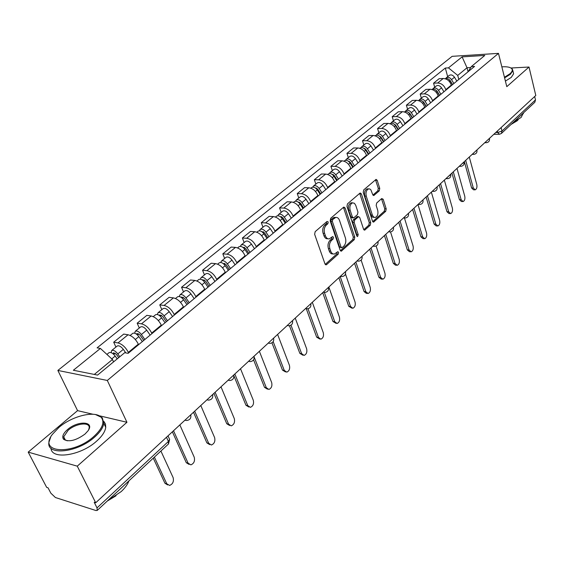<?xml version="1.0" encoding="UTF-8"?>
<svg xmlns="http://www.w3.org/2000/svg" width="564" height="564" viewBox="0 0 564 564"><rect width="100%" height="100%" fill="white"/><g stroke="black" fill="none" stroke-linecap="round" stroke-linejoin="round"><path stroke-width="0.85" d="M328.22 221.927L327.057 221.433L315.177 231.642L314.634 234.286L324.991 263.931L326.175 264.819L326.662 264.558L338.238 254.124L338.604 252.312L337.794 251.685L334.473 254.004C332.802 254.244 331.547 253.285 330.708 251.128L329.869 248.689C328.988 245.326 329.559 242.555 331.576 240.363L333.077 239.037L333.451 237.218L332.612 236.577L329.32 238.847C327.606 239.101 326.323 238.114 325.456 235.9L324.603 233.425C323.715 230.027 324.286 227.236 326.33 225.064L327.846 223.753L328.22 221.927M327.881 238.755L327.846 238.755C326.133 239.002 324.843 238.022 323.983 235.808L323.123 233.334C322.234 229.943 322.805 227.158 324.85 224.98L326.366 223.668L326.697 221.737M325.231 264.396L336.764 254.011L337.124 252.171M333.028 253.899L333 253.892C331.329 254.138 330.074 253.18 329.235 251.022L328.396 248.583C327.515 245.227 328.086 242.457 330.102 240.264L331.604 238.939L331.949 237.056M379.262 190.865L379.755 188.404L377.21 180.325L376.082 179.38L363.731 189.885L363.223 192.387L372.508 221.18L373.608 222.082L385.713 211.31L386.199 208.863L383.175 199.268L381.694 198.563L376.674 203.005L376.181 205.479L377.704 210.266C378.409 213.904 377.605 216.308 375.293 217.471L373.798 217.182L372.473 215.406L366.255 196.117C365.535 192.465 366.325 190.054 368.637 188.891L369.688 188.94L370.865 189.807L372.698 194.559L373.826 195.489L379.262 190.865L377.809 190.822L378.296 188.362L375.497 179.761M92.891 414.244L77.571 410.634L28.2 452.124L77.268 466.16L126.942 422.274L107.308 380.46L498.484 53.368L506.796 86.659L529.011 67.031L535.8 95.471L95.704 502.771L94.209 502.298L97.022 507.882L168.41 441.457L169.623 439.426L169.115 438.298M77.268 466.16L95.704 502.771M345.112 208.01L343.913 207.066L343.497 207.291L330.716 218.282L330.18 220.884L340.184 250.261L341.34 251.149L354.277 239.658L354.784 237.127L345.112 208.01L343.638 207.947L343.356 207.404M347.487 203.851L359.86 193.212L360.255 193.001L361.418 193.946L370.738 222.773L370.245 225.262L364.682 230.119L363.569 229.224L359.754 217.563L358.612 216.647L354.707 219.946L354.192 222.484L358.218 234.659L357.555 236.591L356.765 235.963L346.973 206.403L347.487 203.851M28.2 452.124L46.664 487.366L48.032 487.797L50.852 493.183L55.413 497.526L95.859 510.512L97.198 510.441L97.022 507.882M77.571 410.634L57.859 370.435L452.138 56.337L498.484 53.368M529.011 67.031L510.956 68.004M534.679 96.507L535.49 99.891L534.841 102.267L501.509 133.358M138.589 344.689L138.335 344.132C135.677 339.027 132.244 335.904 128.049 334.762L118.003 342.933C122.205 344.111 125.652 347.262 128.359 352.387L128.613 352.951M118.003 342.933L113.688 342.207L115.916 347.064M128.049 334.762L123.735 334.078L113.688 342.207M139.301 328.008L137.165 323.2L141.479 323.842C145.681 324.934 149.079 328.015 151.688 333.077L151.927 333.641M161.53 325.689L161.29 325.132C158.724 320.091 155.347 317.038 151.152 315.974L146.83 315.368L137.165 323.2M161.819 309.657L159.774 304.898L164.089 305.455C168.276 306.471 171.632 309.481 174.142 314.493L174.382 315.043M183.624 307.387L183.392 306.837C180.917 301.853 177.589 298.871 173.402 297.884L169.087 297.355L159.774 304.898M183.519 291.969L181.552 287.259L185.873 287.746C190.054 288.69 193.353 291.637 195.778 296.586L196.004 297.129M204.922 289.748L204.697 289.205C202.307 284.277 199.022 281.358 194.848 280.449L190.533 279.984L181.552 287.259M204.443 274.908L202.561 270.248L206.875 270.671C211.042 271.545 214.292 274.428 216.639 279.321L216.858 279.857M225.452 272.736L225.24 272.2C222.928 267.329 219.692 264.474 215.533 263.628L211.218 263.233L202.561 270.248M224.634 258.453L222.822 253.842L227.13 254.195C231.282 255.006 234.497 257.826 236.76 262.662L236.972 263.198M245.269 256.324L245.065 255.795C242.83 250.98 239.637 248.181 235.491 247.399L231.184 247.067L222.822 253.842M244.134 242.562L242.393 237.994L246.694 238.29C250.832 239.044 253.997 241.808 256.19 246.588L256.387 247.117M264.403 240.476L264.206 239.954C262.041 235.195 258.897 232.453 254.766 231.726L250.472 231.459L242.393 237.994M262.972 227.207L261.294 222.688L265.588 222.928C269.705 223.626 272.828 226.333 274.95 231.057L275.14 231.578M282.888 225.17L282.698 224.641C280.604 219.946 277.502 217.26 273.385 216.583L269.099 216.372L261.294 222.688M281.182 212.367L279.568 207.897L283.847 208.081C287.95 208.722 291.031 211.373 293.083 216.047L293.273 216.569M300.76 210.365L300.577 209.85C298.546 205.197 295.487 202.568 291.391 201.947L287.118 201.785L279.568 207.897M298.793 198.006L297.242 193.586L301.507 193.72C305.589 194.312 308.628 196.914 310.623 201.531L310.799 202.046M318.047 196.046L317.87 195.539C315.903 190.942 312.879 188.355 308.804 187.791L304.546 187.671L297.242 193.586M315.84 184.118L314.345 179.733L318.597 179.824C322.657 180.367 325.654 182.926 327.592 187.488L327.762 187.995M334.769 182.193L334.607 181.686C332.697 177.138 329.714 174.607 325.661 174.086L321.417 174.008L314.345 179.733M332.344 170.659L330.906 166.324L335.136 166.373C339.183 166.873 342.144 169.376 344.019 173.895L344.181 174.396M350.97 168.777L350.808 168.269C348.954 163.779 346.014 161.29 341.981 160.81L337.751 160.782L330.906 166.324M348.333 157.631L346.945 153.337L351.161 153.345C355.186 153.803 358.105 156.263 359.924 160.726L360.086 161.226M366.663 155.777L366.508 155.276C364.711 150.835 361.806 148.395 357.795 147.958L353.586 147.965L346.945 153.337M363.836 144.997L362.497 140.746L366.692 140.718C370.689 141.134 373.572 143.552 375.342 147.965L375.497 148.459M381.877 143.178L381.722 142.685C379.981 138.293 377.112 135.889 373.121 135.494L368.926 135.536L362.497 140.746M378.867 132.744L377.57 128.543L381.75 128.472C385.727 128.853 388.575 131.229 390.295 135.593L390.443 136.079M396.626 130.961L396.478 130.474C394.786 126.124 391.952 123.77 387.983 123.403L383.816 123.488L377.57 128.543M393.446 120.858L392.199 116.699L396.358 116.6C400.313 116.938 403.119 119.272 404.79 123.594L404.938 124.073M410.937 119.103L410.796 118.623C409.147 114.323 406.348 112.01 402.407 111.679L398.254 111.792L392.199 116.699M407.603 109.324L406.39 105.207L410.529 105.073C414.462 105.383 417.24 107.675 418.862 111.947L419.003 112.426M424.826 107.597L424.692 107.125C423.085 102.867 420.328 100.589 416.401 100.3L412.27 100.441L406.39 105.207M421.343 98.122L420.173 94.04L424.297 93.878C428.203 94.16 430.945 96.409 432.525 100.639L432.659 101.111M438.32 96.423L438.186 95.958C436.621 91.742 433.892 89.507 430.001 89.246L425.89 89.415L420.173 94.04M434.696 87.237L433.568 83.204L437.664 83.014C441.549 83.26 444.256 85.474 445.793 89.655L445.92 90.127M451.419 85.573L451.292 85.108C449.776 80.941 447.076 78.741 443.205 78.502L439.116 78.706L433.568 83.204M113.568 361.891L112.455 359.494L94.301 374.433M470.714 67.553L467.02 67.758L457.728 75.407L448.458 67.87L462.099 56.879L484.807 55.441L471.314 66.58L474.564 66.397L128.169 353.318L124.693 352.704L97.579 375.088L73.355 370.252L100.406 348.439L112.455 359.494M448.458 67.87L445.32 68.047L97.093 347.861L100.406 348.439M107.308 380.46L57.859 370.435M126.942 422.274L99.835 415.887M468.085 71.769L467.02 67.758L462.099 56.879M457.728 75.407L458.814 79.453M447.668 76.662L445.32 68.047M471.314 66.58L468.155 71.706M340.416 250.719L352.81 239.566L353.318 237.035L343.638 207.947M332.704 219.558L332.33 221.377L341.086 247.138L341.897 247.765L343.765 246.2C345.725 244.036 346.282 241.3 345.429 237.994L339.528 220.446C338.675 218.205 337.392 217.21 335.679 217.457L332.704 219.558L331.223 219.481L330.856 221.299L332.33 221.377M341.587 247.744L339.613 247.032L330.856 221.299M335.559 217.457L334.205 217.387L332.809 218.12L334.283 218.19M331.223 219.481L332.809 218.12M363.787 229.682L368.786 225.184L369.286 222.695L359.684 193.36M357.541 216.597L353.24 219.875L352.726 222.406L356.751 234.568L358.218 234.659M356.723 235.83L356.751 234.568M355.75 205.345L354.453 203.308L352.62 202.843C350.216 204.041 349.391 206.502 350.138 210.217L352.38 216.992L353.536 217.916L353.959 217.69L357.456 214.616L357.964 212.092L355.75 205.345M352.197 202.828L351.153 202.786C348.742 203.985 347.917 206.445 348.672 210.153L350.138 210.217M353.142 217.894L352.07 217.845L350.914 216.921L348.672 210.153M372.945 195.066L377.809 190.822M368.137 188.877L367.178 188.848C364.866 190.012 364.069 192.423 364.795 196.068L366.255 196.117M374.306 217.422L372.346 217.112L371.013 215.335L364.795 196.068M372.719 221.638L384.26 211.253L384.747 208.807L381.497 198.739M118.715 357.639L116.431 354.382L113.484 352.761L113.258 353.945M119.801 356.744L117.805 353.903C115.465 350.963 113.413 349.842 111.672 350.533L111.122 352.634M125.807 352.902L123.333 349.37C120.999 346.437 118.955 345.323 117.199 346.021L117.086 346.113M154.381 457.115L166.747 483.75L169.581 485.435C172.831 484.06 174.015 481.452 173.12 477.595L160.902 451.031M117.185 358.901L115.183 356.06C112.828 353.113 110.784 351.985 109.042 352.676L108.922 352.768M167.67 484.941L164.935 483.242L153.267 458.151M143.742 340.423L139.992 335.03L137.066 333.472L136.763 334.353M144.849 339.5L141.388 334.522C139.096 331.632 137.066 330.553 135.29 331.272L134.669 333.197M150.144 335.115L146.703 330.159C144.419 327.275 142.396 326.203 140.619 326.937L140.499 327.028M173.522 430.748L188.087 463.157L190.872 464.863C193.974 463.537 195.095 460.985 194.235 457.228L179.845 424.896M142.332 341.587L138.864 336.602C136.566 333.705 134.528 332.619 132.759 333.338L132.646 333.437M189.039 464.398L186.275 462.691L172.373 431.812M166.331 321.706L162.679 316.397L159.767 314.895L159.45 315.558M167.466 320.775L164.089 315.868C161.847 313.027 159.831 311.984 158.033 312.738L157.363 314.508M172.563 316.545L169.207 311.659C166.972 308.832 164.963 307.796 163.165 308.557L163.045 308.656M194.693 411.156L208.68 443.297L211.408 445.017C214.369 443.727 215.434 441.245 214.609 437.572L200.791 405.516M165.04 322.777L161.656 317.87C159.408 315.022 157.391 313.972 155.601 314.726L155.481 314.825M209.688 444.608L206.868 442.867L193.515 412.249M93.955 436.367C102.359 428.569 104.826 422.288 101.358 417.515C95.718 410.239 72.319 415.767 58.924 427.427L52.41 434.329C37.605 453.244 73.017 455.578 93.955 436.367M95.535 414.568L102.239 417.712L103.804 423.296C103.205 427.568 100.159 432.151 94.667 437.037C77.606 452.765 45.987 456.036 48.969 442.127L50.626 437.311M84.988 434.076C75.921 440.611 68.773 442.331 63.542 439.257C61.786 436.748 63.097 433.533 67.476 429.606C77.804 420.335 95.281 421.252 87.977 430.868L84.988 434.076M88.548 429.979L89.14 428.076C90.353 421.646 76.091 423.183 68.166 430.261L63.704 436.818L64.444 439.441L67.25 440.829M128.973 480.81C127.661 484.342 125.095 487.909 121.281 491.519L107.653 500.691M103.825 421.357L105.461 424.015L105.743 427.329C105.151 431.615 102.126 436.205 96.655 441.104C80.913 455.649 51.423 460.104 51.014 448.253M64.275 439.236L64.606 438.616M116.099 495.728L107.238 501.079M504.456 77.275L509.934 73.799C512.232 71.741 512.824 70.028 511.724 68.667C510.209 67.116 506.923 66.51 501.854 66.848M510.808 67.934L512.281 68.956L512.831 70.606L510.448 74.215L504.611 77.888M523.357 112.983L521.129 117.453L513.585 122.092M518.217 119.66L517.216 120.774L511.104 124.411M513.282 72.425L513.614 73.792L511.238 77.416L505.407 81.103M188.101 303.679L184.534 298.448L181.643 296.995L181.34 297.482M189.25 302.727L185.958 297.898C183.758 295.099 181.756 294.091 179.951 294.88L179.239 296.516M194.164 298.659L190.893 293.844C188.707 291.059 186.705 290.058 184.893 290.848L184.766 290.946M215.117 392.255L228.554 424.121L231.226 425.855C234.06 424.607 235.075 422.189 234.286 418.587L221.003 386.812M186.917 304.659L183.617 299.822C181.411 297.024 179.408 296.008 177.597 296.791L177.477 296.89M229.64 425.503L226.742 423.726L213.918 393.369M209.082 286.3L205.599 281.14L202.737 279.744L202.476 280.082M210.252 285.335L207.037 280.569C204.887 277.819 202.899 276.846 201.073 277.657L200.34 279.187M214.99 281.408L211.796 276.663C209.653 273.921 207.672 272.955 205.839 273.773L205.719 273.871M234.835 374.01L247.758 405.594L250.374 407.342C253.081 406.136 254.054 403.775 253.292 400.25L240.518 368.75M207.996 287.196L204.781 282.43C202.624 279.673 200.636 278.701 198.81 279.504L198.683 279.603M248.9 407.046L245.946 405.234L233.863 375.744M229.322 269.536L225.924 264.445L222.879 263.325M230.507 268.549L227.377 263.86C225.269 261.153 223.295 260.216 221.455 261.047L220.7 262.479M235.082 264.763L231.966 260.089C229.865 257.388 227.898 256.458 226.058 257.297L225.931 257.403M254.209 357.195L266.314 387.694L268.88 389.449C271.467 388.279 272.398 385.973 271.665 382.526L259.377 351.294M228.335 270.353L225.191 265.651C223.083 262.944 221.109 261.999 219.269 262.831L219.142 262.93M267.512 389.195L264.509 387.362L253.567 359.846M248.865 253.349L245.544 248.336L242.59 247.152M250.063 252.355L247.004 247.73C244.938 245.065 242.978 244.156 241.131 245.009L240.37 246.362M254.484 248.696L251.438 244.085C249.38 241.427 247.427 240.532 245.573 241.392L245.446 241.491M273.18 341.629L284.263 370.379L286.773 372.148C289.254 371.013 290.143 368.757 289.438 365.38L277.608 334.424M247.97 254.089L244.896 249.457C242.83 246.792 240.87 245.883 239.016 246.729L238.889 246.835M285.504 371.93L282.465 370.076L271.94 342.827M267.745 237.712L264.502 232.77L261.647 231.55M268.95 236.711L265.961 232.149C263.938 229.527 261.992 228.646 260.131 229.52L259.369 230.796M273.223 233.172L270.248 228.631C268.231 226.016 266.293 225.142 264.424 226.023L264.297 226.129M290.975 325.188L301.627 353.621L304.088 355.405C306.471 354.305 307.317 352.098 306.64 348.785L295.24 318.103M266.927 238.389L263.924 233.82C261.9 231.191 259.955 230.316 258.093 231.184L257.967 231.289M302.91 355.221L299.837 353.346L289.48 325.759M285.983 222.604L282.818 217.725L280.075 216.484M287.21 221.589L284.284 217.091C282.296 214.51 280.371 213.657 278.503 214.553L277.735 215.758M291.334 218.169L288.423 213.685C286.449 211.112 284.524 210.273 282.649 211.169L282.522 211.274M308 308.734L318.441 337.406L320.853 339.19C323.13 338.125 323.947 335.968 323.292 332.718L312.315 302.304M285.25 223.21L282.317 218.705C280.322 216.118 278.397 215.272 276.529 216.16L276.395 216.266M319.753 339.042L316.651 337.152L306.294 308.769M303.629 207.989L300.527 203.181L297.905 201.919M304.856 206.967L302.001 202.532C300.048 199.987 298.137 199.17 296.262 200.072L295.501 201.221M308.853 203.66L306.005 199.24C304.067 196.702 302.156 195.891 300.281 196.801L300.147 196.906M324.363 292.427L334.727 321.691L337.089 323.489C339.274 322.453 340.057 320.338 339.429 317.151L328.84 287.013M302.967 208.539L300.097 204.097C298.144 201.545 296.227 200.721 294.352 201.63L294.225 201.736M336.066 323.362L332.943 321.466L322.721 292.667M320.697 193.847L317.666 189.102L315.163 187.833M321.938 192.825L319.139 188.446C317.229 185.937 315.332 185.147 313.45 186.064L312.696 187.156M325.802 189.624L323.017 185.26C321.113 182.757 319.217 181.975 317.335 182.898L317.201 183.004M340.184 276.508L350.505 306.463L352.817 308.268C354.925 307.26 355.672 305.194 355.066 302.064L345.485 274.041M320.105 194.34L317.299 189.955C315.382 187.445 313.485 186.649 311.603 187.565L311.469 187.678M351.873 308.163L348.735 306.266L338.879 277.721M337.223 180.163L334.255 175.482L331.879 174.205M338.471 179.126L335.728 174.812C333.853 172.337 331.97 171.569 330.088 172.499L329.341 173.543M342.214 176.031L339.486 171.724C337.617 169.263 335.735 168.495 333.853 169.433L333.719 169.545M355.849 262.013L365.81 291.701L368.073 293.513C370.097 292.533 370.816 290.509 370.231 287.436L361.136 260.117M336.694 180.6L333.951 176.271C332.069 173.797 330.187 173.028 328.297 173.959L328.17 174.064M367.192 293.421L366.311 293.336L364.048 291.525L354.53 263.233M353.233 166.902L350.322 162.284L348.08 161.015M354.488 165.865L351.802 161.6C349.955 159.168 348.094 158.421 346.204 159.365L345.464 160.366M358.112 162.862L355.44 158.611C353.6 156.186 351.739 155.445 349.849 156.39L349.715 156.503M371.034 247.956L380.651 277.382L382.864 279.201C384.817 278.242 385.508 276.261 384.944 273.244L376.11 245.989M352.761 167.289L350.075 163.024C348.228 160.585 346.359 159.838 344.47 160.775L344.336 160.888M382.047 279.124L381.109 279.039L378.895 277.227L369.709 249.182M368.743 154.05L365.895 149.495L363.787 148.24M370.005 153.013L367.375 148.804C365.564 146.4 363.709 145.681 361.82 146.633L361.094 147.592M373.516 150.102L370.901 145.907C369.096 143.517 367.249 142.798 365.359 143.757L365.225 143.862M368.588 154.176L368.355 153.429M385.769 234.321L395.061 263.487L397.225 265.306C399.101 264.375 399.77 262.429 399.227 259.468L390.521 231.917M368.334 154.395L365.698 150.179C363.886 147.775 362.032 147.049 360.142 148.001L360.008 148.113M396.464 265.242L395.477 265.165L393.312 263.346L384.444 235.555M383.788 141.592L380.989 137.094L379.022 135.861M385.05 140.549L382.47 136.396C380.693 134.028 378.853 133.33 376.964 134.295L376.244 135.212M388.455 137.729L385.889 133.59C384.112 131.229 382.286 130.531 380.397 131.497L380.263 131.609M383.513 141.818L383.111 140.506M400.073 221.088L409.048 249.993L411.163 251.819C412.975 250.909 413.616 248.999 413.095 246.087L404.43 217.972M383.428 141.888L380.848 137.729C379.064 135.36 377.224 134.655 375.335 135.621L375.201 135.727M410.451 251.763L409.429 251.692L407.307 249.873L398.734 222.322M398.374 129.508L395.632 125.067L393.806 123.861M399.636 128.465L397.112 124.362C395.364 122.028 393.545 121.345 391.656 122.317L390.944 123.206M402.943 125.723L400.426 121.634C398.685 119.307 396.873 118.63 394.983 119.61L394.849 119.716M397.881 129.452L397.444 128.007M413.962 208.236L422.633 236.887L424.706 238.713C426.447 237.832 427.068 235.956 426.567 233.094L417.98 204.513M398.071 129.762L395.54 125.659C393.785 123.319 391.966 122.635 390.076 123.608L390.076 123.608M424.043 238.671L422.979 238.607L420.899 236.781L412.615 209.477M412.531 117.784L409.845 113.392L408.16 112.222M413.8 116.734L411.325 112.687C409.605 110.382 407.8 109.719 405.911 110.699L405.213 111.552M417.007 114.076L414.54 110.036C412.827 107.745 411.029 107.09 409.14 108.069L409.006 108.182M411.727 117.093L411.375 115.895M427.449 195.75L435.838 224.148L437.861 225.981C439.546 225.121 440.146 223.281 439.659 220.461L431.354 192.134M412.277 117.996L409.795 113.942C408.068 111.637 406.263 110.974 404.374 111.954L404.374 111.954M437.241 225.945L436.141 225.889L434.111 224.063L426.102 196.998M426.278 106.399L423.642 102.063L422.105 100.928M427.547 105.348L425.115 101.351C423.423 99.074 421.639 98.432 419.75 99.419L419.066 100.237M430.663 102.768L428.245 98.778C426.56 96.514 424.77 95.873 422.887 96.867L422.753 96.973M425.193 105.13L424.918 104.157M440.554 183.617L448.669 211.768L450.65 213.601C452.279 212.762 452.857 210.957 452.384 208.179L444.354 180.106M426.067 106.568L423.634 102.563C422.006 100.357 420.25 99.687 418.375 100.554M450.072 213.573L448.944 213.523L446.956 211.697L439.208 184.872M439.631 95.337L437.044 91.058L435.662 89.972M440.9 94.287L438.517 90.339C436.853 88.097 435.077 87.469 433.194 88.463L432.517 89.253M443.931 91.777L441.556 87.843C439.892 85.608 438.122 84.988 436.24 85.982L436.106 86.088M438.298 93.546L438.087 92.778M453.301 171.823L461.155 199.726L463.093 201.559C464.658 200.742 465.222 198.965 464.764 196.237L456.988 168.41M439.462 95.478L437.072 91.523C435.535 89.401 433.836 88.724 431.975 89.493M462.55 201.538L461.387 201.503L459.449 199.67L451.947 173.077M452.603 84.593L450.065 80.363L448.845 79.341M453.879 83.535L451.531 79.637C449.896 77.423 448.133 76.817 446.258 77.818L445.595 78.579M456.819 81.103L454.485 77.212C452.857 75.005 451.101 74.406 449.219 75.4L449.085 75.513M451.045 82.309L450.89 81.745M465.695 160.352L473.295 188.009L475.191 189.842C476.707 189.046 477.25 187.304 476.813 184.618L469.283 157.032M452.483 84.692L450.135 80.786C448.683 78.756 447.033 78.072 445.193 78.741M474.691 189.835L473.499 189.8L471.603 187.967L464.341 161.607M495.756 132.533L497.723 132.505L502.016 131.038L535.49 99.891M497.349 131.059L497.723 132.505L499.457 134.267L501.403 133.457L502.016 131.038L501.121 127.563M430.001 89.246L424.297 93.878M416.401 100.3L410.529 105.073M402.407 111.679L396.358 116.6M387.983 123.403L381.75 128.472M373.121 135.494L366.692 140.718M357.795 147.958L351.161 153.345M341.981 160.81L335.136 166.373M325.661 174.086L318.597 179.824M308.804 187.791L301.507 193.72M291.391 201.947L283.847 208.081M273.385 216.583L265.588 222.928M254.766 231.726L246.694 238.29M235.491 247.399L227.13 254.195M215.533 263.628L206.875 270.671M194.848 280.449L185.873 287.746M173.402 297.884L164.089 305.455M151.152 315.974L141.479 323.842M443.205 78.502L437.664 83.014M451.292 85.108L445.793 89.655M438.186 95.958L432.525 100.639M424.692 107.125L418.862 111.947M410.796 118.623L404.79 123.594M396.478 130.474L390.295 135.593M381.722 142.685L375.342 147.965M366.508 155.276L359.924 160.726M350.808 168.269L344.019 173.895M334.607 181.686L327.592 187.488M317.87 195.539L310.623 201.531M300.577 209.85L293.083 216.047M282.698 224.641L274.95 231.057M264.206 239.954L256.19 246.588M245.065 255.795L236.76 262.662M225.24 272.2L216.639 279.321M204.697 289.205L195.778 296.586M183.392 306.837L174.142 314.493M161.29 325.132L151.688 333.077M138.335 344.132L128.359 352.387M186.762 418.495L190.78 414.78M190.731 414.822L190.773 414.921C191.274 418.248 189.864 420.102 186.536 420.497L184.922 420.201M208.793 398.106L212.663 394.525M230.013 378.472L233.736 375.025M250.458 359.55L254.054 356.222M270.177 341.298L273.646 338.09M289.205 323.694L292.554 320.592M307.577 306.689L310.806 303.693M325.329 290.263L328.452 287.365M342.489 274.379L345.513 271.58M359.085 259.017L362.01 256.31M375.152 244.149L377.986 241.526M390.711 229.752L393.446 227.214M405.777 215.808L408.435 213.347M420.384 202.286L422.965 199.903M434.548 189.18L437.051 186.867M448.295 176.454L450.805 174.544C451.045 176.885 450.001 178.259 447.682 178.675L446.42 178.189M461.634 164.11L464.08 162.263C464.306 164.561 463.277 165.922 460.999 166.331L459.766 165.837M474.585 152.125L476.89 150.024M487.169 140.478L489.425 138.462M212.607 394.581L212.663 394.701C213.136 397.93 211.761 399.742 208.539 400.137L206.939 399.827M233.679 375.081L233.736 375.229C234.194 378.359 232.854 380.129 229.724 380.524L228.145 380.199M253.99 356.279L254.054 356.448C254.491 359.501 253.187 361.228 250.141 361.623L248.583 361.284M273.582 338.153L273.653 338.337C274.062 341.312 272.793 342.997 269.832 343.398L268.295 343.039M292.49 320.648L292.568 320.86C292.956 323.757 291.715 325.407 288.831 325.809L287.323 325.435M310.75 303.749L310.827 303.975C311.201 306.802 309.988 308.416 307.176 308.818L305.688 308.438M328.396 287.421L328.481 287.661C328.833 290.418 327.642 292.004 324.899 292.406L323.44 292.011M345.457 271.629L345.542 271.883C345.88 274.583 344.717 276.134 342.038 276.536L340.6 276.127M361.961 256.352L362.053 256.62C362.377 259.257 361.228 260.779 358.605 261.188L357.195 260.765M377.943 241.568L378.028 241.843C378.338 244.431 377.21 245.925 374.651 246.334L373.262 245.897M393.411 227.25L393.503 227.539C393.799 230.063 392.692 231.536 390.182 231.945L388.822 231.501M408.406 213.375L408.498 213.671C408.773 216.153 407.687 217.598 405.227 218.007L403.894 217.549M422.937 199.924L423.028 200.227C423.296 202.659 422.224 204.083 419.813 204.492L418.502 204.027M437.037 186.881L437.128 187.192C437.375 189.582 436.324 190.977 433.956 191.386L432.673 190.914M476.883 150.003L476.968 150.334C477.186 152.597 476.178 153.93 473.936 154.346L472.731 153.845M489.411 138.406L489.496 138.751C489.7 140.972 488.706 142.29 486.499 142.706L485.315 142.191M166.5 437.255L168.41 441.457L168.396 444.044L97.283 510.364M324.85 224.98L326.33 225.064M323.123 233.334L324.603 233.425M323.983 235.808L325.456 235.9M331.604 238.939L333.077 239.037M330.102 240.264L331.576 240.363M328.396 248.583L329.869 248.689M329.235 251.022L330.708 251.128M336.764 254.011L338.238 254.124M325.266 264.438L326.662 264.558M326.366 223.668L327.846 223.753M353.318 237.035L354.784 237.127M352.81 239.566L354.277 239.658M340.48 250.804L341.805 250.902M339.613 247.032L341.086 247.138M359.952 193.896L361.418 193.946M369.286 222.695L370.738 222.773M368.786 225.184L370.245 225.262M363.9 229.816L365.112 229.886M356.73 216.802L358.189 216.872M353.24 219.875L354.707 219.946M352.726 222.406L354.192 222.484M350.914 216.921L352.38 216.992M373.093 195.243L374.214 195.278M370.886 214.983L372.346 215.053M381.722 199.219L383.175 199.268M384.747 208.807L386.199 208.863M384.26 211.253L385.713 211.31M372.839 221.8L374.017 221.856M375.751 180.297L377.21 180.325M378.296 188.362L379.755 188.404M113.688 354.333L115.169 353.113M117.805 353.903L123.333 349.37M111.771 358.866L115.183 356.06M164.935 483.242L166.747 483.75M137.397 334.903L138.758 333.789M141.388 334.522L146.703 330.159M135.318 339.514L138.864 336.602M186.275 462.691L188.087 463.157M160.218 316.2L161.466 315.177M164.089 315.868L169.207 311.659M158.357 320.585L161.656 317.87M206.868 442.867L208.68 443.297M182.2 298.187L183.335 297.256M185.958 297.898L190.893 293.844M180.543 302.353L183.617 299.822M226.742 423.726L228.554 424.121M203.392 280.816L204.429 279.97M207.037 280.569L211.796 276.663M201.919 284.785L204.781 282.43M245.946 405.234L247.758 405.594M223.837 264.072L224.768 263.303M227.377 263.86L231.966 260.089M222.533 267.837L225.191 265.651M264.509 387.362L266.314 387.694M243.563 247.899L244.409 247.208M247.004 247.73L251.438 244.085M242.421 251.495L244.896 249.457M282.465 370.076L284.263 370.379M262.613 232.29L263.381 231.663M265.961 232.149L270.248 228.631M261.633 235.71L263.924 233.82M299.837 353.346L301.627 353.621M281.027 217.203L281.711 216.639M284.284 217.091L288.423 213.685M280.188 220.461L282.317 218.705M316.651 337.152L318.441 337.406M298.828 202.61L299.442 202.116M302.001 202.532L306.005 199.24M298.123 205.719L300.097 204.097M332.943 321.466L334.727 321.691M316.051 188.496L316.594 188.059M319.139 188.446L323.017 185.26M315.473 191.457L317.299 189.955M348.735 306.266L350.505 306.463M332.725 174.84L333.197 174.452M335.728 174.812L339.486 171.724M332.259 177.66L333.951 176.271M364.048 291.525L365.81 291.701M348.869 161.607L349.278 161.269M351.802 161.6L355.44 158.611M348.517 164.3L350.075 163.024M378.895 277.227L380.651 277.382M364.513 148.783L364.866 148.501M367.375 148.804L370.901 145.907M364.266 151.356L365.698 150.179M393.312 263.346L395.061 263.487M382.47 136.396L385.889 133.59M379.537 138.807L380.848 137.729M407.307 249.873L409.048 249.993M397.112 124.362L400.426 121.634M394.335 126.646L395.54 125.659M420.899 236.781L422.633 236.887M411.325 112.687L414.54 110.036M408.696 114.844L409.795 113.942M434.111 224.063L435.838 224.148M425.115 101.351L428.245 98.778M422.633 103.388L423.634 102.563M446.956 211.697L448.669 211.768M438.517 90.339L441.556 87.843M436.169 92.263L437.072 91.523M459.449 199.67L461.155 199.726M451.531 79.637L454.485 77.212M449.318 81.456L450.135 80.786M471.603 187.967L473.295 188.009M268.175 343.152L268.57 343.208M287.161 325.583L287.668 325.654M305.491 308.621L306.104 308.691M323.2 292.23L323.912 292.307M340.325 276.381L341.121 276.459M356.885 261.054L357.766 261.125M372.917 246.214L373.869 246.278M388.448 231.846L389.456 231.903M403.486 217.923L404.557 217.972M418.072 204.429L419.193 204.471M432.214 191.344L433.385 191.372M445.934 178.64L447.146 178.668M459.251 166.317L460.506 166.331M472.188 154.346L473.471 154.346M484.758 142.713L486.069 142.706M168.009 435.852L169.623 439.426L168.474 443.967M499.048 134.274L493.817 134.331M325.703 264.784L326.175 264.819M340.903 251.121L341.34 251.149M334.205 217.387L335.679 217.457M364.295 230.098L364.682 230.119M357.146 216.576L358.612 216.647M351.153 202.786L352.62 202.843M373.467 195.475L373.826 195.489M367.178 188.848L368.637 188.891M373.227 222.061L373.608 222.082M111.672 350.533L117.199 346.021M106.913 354.411L109.042 352.676M135.29 331.272L140.619 326.937M130.164 335.453L132.759 333.338M158.033 312.738L163.165 308.557M153.267 316.623L155.601 314.726M101.358 417.515L102.239 417.712M64.444 439.441L63.542 439.257M63.704 436.818L65.403 440.195M105.743 427.329L103.804 423.296M511.724 68.667L512.281 68.956M523.406 113.646L523.265 113.068M513.614 73.792L512.831 70.606M179.951 294.88L184.893 290.848M175.51 298.49L177.597 296.791M201.073 277.657L205.839 273.773M196.949 281.02L198.81 279.504M221.455 261.047L226.058 257.297M217.626 264.171L219.269 262.831M241.131 245.009L245.573 241.392M237.578 247.906L239.016 246.729M260.131 229.52L264.424 226.023M256.839 232.206L258.093 231.184M278.503 214.553L282.649 211.169M275.451 217.034L276.529 216.16M296.262 200.072L300.281 196.801M293.442 202.37L294.352 201.63M313.45 186.064L317.335 182.898M310.849 188.186L311.603 187.565M330.088 172.499L333.853 169.433M327.691 174.459L328.297 173.959M346.204 159.365L349.849 156.39M343.998 161.163L344.47 160.775M361.82 146.633L365.359 143.757M376.964 134.295L380.397 131.497M391.656 122.317L394.983 119.61M405.911 110.699L409.14 108.069M419.75 99.419L422.887 96.867M433.194 88.463L436.24 85.982M446.258 77.818L449.219 75.4"/></g></svg>
